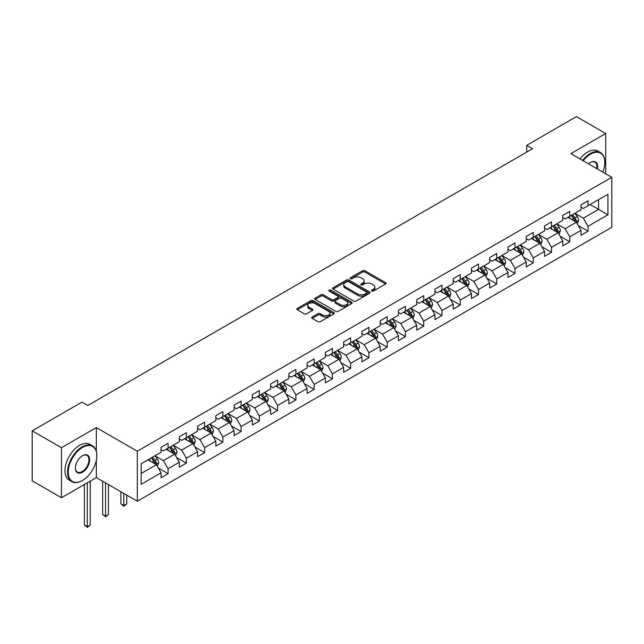 <?xml version="1.0" encoding="UTF-8"?>
<svg xmlns="http://www.w3.org/2000/svg" width="644" height="644" viewBox="0 0 644 644"><rect width="100%" height="100%" fill="white"/><g stroke="black" fill="none" stroke-linecap="round" stroke-linejoin="round"><path stroke-width="0.97" d="M371.773 291.04A1.135 0.66 0 0 0 373.383 291.04L385.595 283.996A1.626 0.942 0 0 0 386.07 283.328A1.626 0.942 0 0 0 385.595 282.668L364.915 270.73A1.626 0.942 0 0 0 362.612 270.73L350.408 277.773A1.135 0.66 0 0 0 350.078 278.24A1.135 0.66 0 0 0 350.408 278.707A1.135 0.66 0 0 0 352.018 278.707L353.596 277.789A5.2 3.003 0 0 1 360.946 277.789L362.669 278.788A5.2 3.003 0 0 1 364.198 280.913A5.2 3.003 0 0 1 362.669 283.03L361.091 283.948A1.135 0.66 0 0 0 360.761 284.407A1.135 0.66 0 0 0 361.091 284.873A1.135 0.66 0 0 0 362.701 284.873L364.279 283.964A5.2 3.003 0 0 1 371.636 283.964L373.359 284.954A5.2 3.003 0 0 1 374.88 287.079A5.2 3.003 0 0 1 373.359 289.204L371.773 290.114A1.135 0.66 0 0 0 371.443 290.581A1.135 0.66 0 0 0 371.773 291.04L371.773 290.114M312.179 317.025A1.626 0.942 0 0 0 311.704 317.693A1.626 0.942 0 0 0 312.179 318.353L317.983 321.702A1.626 0.942 0 0 0 320.277 321.702L333.834 313.878A1.626 0.942 0 0 0 334.308 313.209A1.626 0.942 0 0 0 333.834 312.549L313.153 300.611A1.626 0.942 0 0 0 310.859 300.611L297.303 308.436A1.626 0.942 0 0 0 296.828 309.104A1.626 0.942 0 0 0 297.303 309.764L304.306 313.813A1.626 0.942 0 0 0 306.608 313.813L312.412 310.456A1.626 0.942 0 0 0 312.887 309.796A1.626 0.942 0 0 0 312.412 309.136L308.935 307.124A4.347 2.512 0 0 1 307.663 305.353A4.347 2.512 0 0 1 310.344 303.034A4.347 2.512 0 0 1 315.077 303.582L328.698 311.438A4.347 2.512 0 0 1 329.969 313.209A4.347 2.512 0 0 1 327.281 315.528A4.347 2.512 0 0 1 322.547 314.988L320.277 313.676A1.626 0.942 0 0 0 317.983 313.676L312.179 317.025L312.179 318.353M96.342 427.592L61.462 447.725L32.2 430.836L32.2 480.843L61.462 497.731L96.342 477.598L137.309 501.249L137.309 451.243L96.342 427.592L96.342 451.331M605.714 173.783L605.714 133.509L570.834 153.642L611.8 177.293L137.309 451.243M605.714 133.509L576.452 116.612L526.712 145.335L526.712 152.089M32.2 430.836L81.941 402.114L87.793 405.495L532.564 148.708L526.712 145.335M353.709 301.078A1.626 0.942 0 0 0 356.011 301.078L369.567 293.245A1.626 0.942 0 0 0 370.042 292.585A1.626 0.942 0 0 0 369.567 291.925L348.887 279.979A1.626 0.942 0 0 0 346.585 279.979L333.029 287.812A1.626 0.942 0 0 0 332.554 288.472A1.626 0.942 0 0 0 333.029 289.132L353.709 301.078M329.519 291.289A1.135 0.66 0 0 1 330.678 291.45L330.678 290.098L351.696 302.237A1.626 0.942 0 0 1 352.179 302.897A1.626 0.942 0 0 1 351.696 303.566L338.14 311.39A1.626 0.942 0 0 1 335.846 311.39L315.166 299.452L315.166 298.124A1.626 0.942 0 0 0 314.691 298.784A1.626 0.942 0 0 0 315.166 299.452M315.166 298.124L320.97 294.775A1.626 0.942 0 0 1 323.264 294.775L331.652 299.613A1.626 0.942 0 0 0 333.946 299.613L337.802 297.391A1.626 0.942 0 0 0 338.277 296.731A1.626 0.942 0 0 0 337.802 296.063L329.068 291.024A1.135 0.66 0 0 1 328.738 290.565A1.135 0.66 0 0 1 329.438 289.953A1.135 0.66 0 0 1 330.678 290.098M137.309 501.249L611.8 227.3L611.8 177.293M158.311 468.035L168.084 473.678L168.084 468.743L179.322 462.255L179.322 467.19L186.349 463.133L186.349 458.206L197.579 451.718L197.579 456.652L204.607 452.595L204.607 447.661L215.845 441.172L215.845 446.107L222.864 442.05L222.864 437.123L234.102 430.635L234.102 435.561L241.122 431.512L241.122 426.578L252.359 420.089L252.359 425.024L259.379 420.967L259.379 416.04L270.617 409.552L270.617 414.478L277.636 410.429L277.636 405.495L288.874 399.006L288.874 403.941L295.902 399.884L295.902 394.949L307.132 388.469L307.132 393.395L314.159 389.346L314.159 384.412L325.397 377.923L325.397 382.858L332.417 378.801L332.417 373.866L343.654 367.386L343.654 372.312L350.674 368.263L350.674 363.329L361.912 356.84L361.912 361.775L368.932 357.718L368.932 352.783L380.169 346.303L380.169 351.23L387.197 347.18L387.197 342.246L398.427 335.757L398.427 340.692L405.454 336.635L405.454 331.7L416.692 325.22L416.692 330.147L423.712 326.097L423.712 321.163L434.95 314.675L434.95 319.609L441.969 315.552L441.969 310.617L453.207 304.129L453.207 309.064L460.227 305.014L460.227 300.08L471.464 293.592L471.464 298.526L478.484 294.469L478.484 289.534L489.722 283.046L489.722 287.981L496.749 283.932L496.749 278.997L507.979 272.509L507.979 277.443L515.007 273.386L515.007 268.451L526.245 261.963L526.245 266.898L533.264 262.849L533.264 257.914L544.502 251.426L544.502 256.36L551.522 252.303L551.522 247.368L562.759 240.88L562.759 245.815L569.779 241.758L569.779 236.831L581.017 230.343L581.017 235.277L588.036 231.22L588.036 226.286L607.936 214.798L607.936 194.255L598.574 199.664L598.574 209.397L607.936 214.798M168.084 473.678L161.064 477.735L161.064 472.801L141.165 484.288L141.165 463.744L161.064 452.257L161.064 447.322L168.084 443.265L168.084 448.2L179.322 441.712L179.322 436.785L186.349 432.728L186.349 437.662L197.579 431.174L197.579 426.239L204.607 422.182L204.607 427.117L215.845 420.629L215.845 415.702L222.864 411.645L222.864 416.579L234.102 410.091L234.102 405.157L241.122 401.099L241.122 406.034L252.359 399.546L252.359 394.611L259.379 390.562L259.379 395.497L270.617 389.008L270.617 384.074L277.636 380.016L277.636 384.951L288.874 378.463L288.874 373.528L295.902 369.479L295.902 374.414L307.132 367.925L307.132 362.991L314.159 358.933L314.159 363.868L325.397 357.38L325.397 352.445L332.417 348.396L332.417 353.331L343.654 346.842L343.654 341.908L350.674 337.85L350.674 342.785L361.912 336.297L361.912 331.362L368.932 327.313L368.932 332.24L380.169 325.759L380.169 320.825L387.197 316.768L387.197 321.702L398.427 315.214L398.427 310.279L405.454 306.23L405.454 311.157L416.692 304.676L416.692 299.742L423.712 295.685L423.712 300.619L434.95 294.131L434.95 289.196L441.969 285.147L441.969 290.074L453.207 283.593L453.207 278.659L460.227 274.602L460.227 279.536L471.464 273.048L471.464 268.113L478.484 264.064L478.484 268.991L489.722 262.511L489.722 257.576L496.749 253.519L496.749 258.453L507.979 251.965L507.979 247.03L515.007 242.981L515.007 247.908L526.245 241.419L526.245 236.493L533.264 232.436L533.264 237.37L544.502 230.882L544.502 225.947L551.522 221.898L551.522 226.825L562.759 220.337L562.759 215.41L569.779 211.353L569.779 216.287L581.017 209.799L581.017 204.864L588.036 200.807L588.036 205.742L607.936 194.255M166.216 449.287L174.645 454.149L163.407 460.637L154.979 455.767M161.064 449.552L163.407 450.905L168.084 448.2M163.407 460.637L168.084 468.743M174.645 454.149L179.322 462.255M184.474 438.741L192.902 443.603L181.664 450.092L173.236 445.229M179.322 439.015L181.664 440.359L186.349 437.662M181.664 450.092L186.349 458.206M192.902 443.603L197.579 451.718M202.731 428.196L211.16 433.066L199.922 439.554L191.493 434.684M197.579 428.469L199.922 429.822L204.607 427.117M199.922 439.554L204.607 447.661M211.16 433.066L215.845 441.172M220.989 417.658L229.417 422.52L218.179 429.009L209.759 424.146M215.845 417.932L218.179 419.276L222.864 416.579M218.179 429.009L222.864 437.123M229.417 422.52L234.102 430.635M239.246 407.113L247.674 411.983L236.445 418.471L228.016 413.601M234.102 407.386L236.445 408.739L241.122 406.034M236.445 418.471L241.122 426.578M247.674 411.983L252.359 420.089M257.511 396.575L265.94 401.437L254.702 407.926L246.274 403.064M252.359 396.841L254.702 398.193L259.379 395.497M254.702 407.926L259.379 416.04M265.94 401.437L270.617 409.552M275.769 386.03L284.197 390.9L272.959 397.388L264.531 392.518M270.617 386.303L272.959 387.656L277.636 384.951M272.959 397.388L277.636 405.495M284.197 390.9L288.874 399.006M294.026 375.492L302.455 380.354L291.217 386.843L282.788 381.981M288.874 375.758L291.217 377.11L295.902 374.414M291.217 386.843L295.902 394.949M302.455 380.354L307.132 388.469M312.284 364.947L320.712 369.817L309.474 376.305L301.046 371.435M307.132 365.22L309.474 366.573L314.159 363.868M309.474 376.305L314.159 384.412M320.712 369.817L325.397 377.923M330.541 354.409L338.969 359.272L327.732 365.76L319.311 360.898M325.397 354.675L327.732 356.027L332.417 353.331M327.732 365.76L332.417 373.866M338.969 359.272L343.654 367.386M348.807 343.864L357.227 348.734L345.997 355.222L337.569 350.352M343.654 344.138L345.997 345.49L350.674 342.785M345.997 355.222L350.674 363.329M357.227 348.734L361.912 356.84M367.064 333.326L375.492 338.189L364.254 344.677L355.826 339.815M361.912 333.592L364.254 334.944L368.932 332.24M364.254 344.677L368.932 352.783M375.492 338.189L380.169 346.303M385.321 322.781L393.75 327.651L382.512 334.139L374.084 329.269M380.169 323.055L382.512 324.407L387.197 321.702M382.512 334.139L387.197 342.246M393.75 327.651L398.427 335.757M403.579 312.243L412.007 317.106L400.769 323.594L392.341 318.732M398.427 312.509L400.769 313.861L405.454 311.157M400.769 323.594L405.454 331.7M412.007 317.106L416.692 325.22M421.836 301.698L430.264 306.568L419.027 313.056L410.598 308.186M416.692 301.972L419.027 303.324L423.712 300.619M419.027 313.056L423.712 321.163M430.264 306.568L434.95 314.675M440.094 291.16L448.522 296.023L437.284 302.511L428.864 297.649M434.95 291.426L437.284 292.779L441.969 290.074M437.284 302.511L441.969 310.617M448.522 296.023L453.207 304.129M458.359 280.615L466.779 285.485L455.55 291.965L447.121 287.103M453.207 280.889L455.55 282.241L460.227 279.536M455.55 291.965L460.227 300.08M466.779 285.485L471.464 293.592M476.616 270.078L485.045 274.94L473.807 281.428L465.379 276.566M471.464 270.343L473.807 271.696L478.484 268.991M473.807 281.428L478.484 289.534M485.045 274.94L489.722 283.046M494.874 259.532L503.302 264.402L492.064 270.882L483.636 266.02M489.722 259.806L492.064 261.158L496.749 258.453M492.064 270.882L496.749 278.997M503.302 264.402L507.979 272.509M513.131 248.995L521.559 253.857L510.322 260.345L501.893 255.483M507.979 249.26L510.322 250.613L515.007 247.908M510.322 260.345L515.007 268.451M521.559 253.857L526.245 261.963M531.389 238.449L539.817 243.319L528.579 249.8L520.151 244.937M526.245 238.723L528.579 240.075L533.264 237.37M528.579 249.8L533.264 257.914M539.817 243.319L544.502 251.426M549.646 227.912L558.074 232.774L546.845 239.262L538.416 234.392M544.502 228.177L546.845 229.53L551.522 226.825M546.845 239.262L551.522 247.368M558.074 232.774L562.759 240.88M567.911 217.366L576.34 222.236L565.102 228.717L556.674 223.854M562.759 217.64L565.102 218.992L569.779 216.287M565.102 228.717L569.779 236.831M576.34 222.236L581.017 230.343M590.146 204.526L598.574 209.397L583.359 218.179L574.931 213.309M581.017 207.094L583.359 208.447L588.036 205.742M583.359 218.179L588.036 226.286M61.462 447.725L61.462 497.731M141.165 473.477L156.379 464.686L147.959 459.824M156.379 464.686L161.064 472.801M578.264 225.577L588.036 231.22M560.006 236.123L569.779 241.758M541.749 246.66L551.522 252.303M523.491 257.206L533.264 262.849M505.234 267.743L515.007 273.386M486.977 278.288L496.749 283.932M468.711 288.826L478.484 294.469M450.454 299.371L460.227 305.014M432.196 309.909L441.969 315.552M413.939 320.454L423.712 326.097M395.682 330.992L405.454 336.635M377.424 341.537L387.197 347.18M359.159 352.075L368.932 357.718M340.901 362.62L350.674 368.263M322.644 373.158L332.417 378.801M304.387 383.703L314.159 389.346M286.129 394.241L295.902 399.884M267.864 404.786L277.636 410.429M249.606 415.324L259.379 420.967M231.349 425.869L241.122 431.512M213.092 436.407L222.864 442.05M194.834 446.952L204.607 452.595M176.577 457.49L186.349 463.133M96.342 477.598L96.342 460.162M372.232 291.201L373.359 290.557A5.2 3.003 0 0 0 374.88 288.432L374.88 287.079M364.198 280.913L364.198 282.265A5.2 3.003 0 0 1 362.669 284.382L361.55 285.034M385.571 284.004L364.915 272.082A1.626 0.942 0 0 0 362.612 272.082L350.859 278.868M369.543 293.262L348.887 281.331A1.626 0.942 0 0 0 346.585 281.331L333.053 289.148M366.694 293.052A1.135 0.66 0 0 0 367.024 292.585A1.135 0.66 0 0 0 366.694 292.118L348.541 281.637A1.135 0.66 0 0 0 346.931 281.637L345.264 282.603A5.2 3.003 0 0 0 343.743 284.728A5.2 3.003 0 0 0 345.264 286.846L357.678 294.01A5.2 3.003 0 0 0 365.027 294.01L366.694 293.052L366.694 294.397A1.135 0.66 0 0 0 367.024 293.938L367.024 292.585M343.743 284.728L343.743 286.073A5.2 3.003 0 0 0 345.264 288.198L345.264 286.846M366.694 294.397L365.027 295.363A5.2 3.003 0 0 1 357.678 295.363L345.264 288.198M315.19 299.46L320.97 296.127L320.97 294.775M338.277 296.731L338.277 298.083A1.626 0.942 0 0 1 337.802 298.744L333.946 300.965A1.626 0.942 0 0 1 331.652 300.965L323.264 296.127A1.626 0.942 0 0 0 320.97 296.127M330.678 291.45L351.68 303.574M340.354 304.636A4.347 2.512 0 0 0 345.095 305.184A4.347 2.512 0 0 0 347.776 302.865A4.347 2.512 0 0 0 346.504 301.094L341.706 298.325A1.626 0.942 0 0 0 339.404 298.325L335.556 300.547A1.626 0.942 0 0 0 335.081 301.207A1.626 0.942 0 0 0 335.556 301.867L340.354 304.636L340.354 305.989A4.347 2.512 0 0 0 345.095 306.536A4.347 2.512 0 0 0 347.776 304.218L347.776 302.865M335.081 301.207L335.081 302.559A1.626 0.942 0 0 0 335.556 303.219L335.556 301.867M340.354 305.989L335.556 303.219M329.969 313.209L329.969 314.562A4.347 2.512 0 0 1 327.281 316.88A4.347 2.512 0 0 1 322.547 316.341L320.277 315.029A1.626 0.942 0 0 0 317.983 315.029L312.203 318.369M307.663 305.353L307.663 306.705A4.347 2.512 0 0 0 308.935 308.476L308.935 307.124M312.388 310.472L308.935 308.476M333.834 312.549L333.834 313.878L313.153 301.964A1.626 0.942 0 0 0 310.859 301.964L297.327 309.78M577.257 223.83L578.65 220.328A4.387 2.536 -120 0 0 577.249 216.593L574.834 213.365M570.624 218.936L568.982 216.746M575.656 221.842L576.283 220.514A4.387 2.536 -120 0 0 575.028 217.873L572.613 214.653M571.518 215.281L574.198 218.863A2.238 1.288 60 0 1 574.601 219.54L576.283 220.514M571.212 215.458L573.627 218.686A4.387 2.536 60 0 1 574.883 221.327M602.752 172.069A20.197 11.656 120 0 0 604.78 162.433A20.197 11.656 120 0 0 590.5 154.182A20.197 11.656 120 0 0 583.166 160.758M582.554 160.412A20.689 11.946 -60 0 1 590.146 153.578A20.689 11.946 -60 0 1 600.49 152.556A20.689 11.946 -60 0 1 604.78 162.022A20.689 11.946 -60 0 1 604.772 162.232M588.544 163.866A10.095 5.828 -60 0 1 590.5 162.425L590.5 162.425A10.095 5.828 -60 0 1 597.366 168.961M579.978 158.923A20.689 11.946 -60 0 1 587.57 152.089A20.689 11.946 -60 0 1 597.914 151.066L600.49 152.556M596.73 168.591A9.604 5.546 120 0 0 594.943 162.159A9.604 5.546 120 0 0 590.323 162.538M82.174 480.641L82.529 480.432A20.197 11.656 120 0 0 96.809 455.702A20.197 11.656 120 0 0 82.529 447.459A20.197 11.656 120 0 0 68.248 472.189A20.197 11.656 120 0 0 82.529 480.432L82.174 480.641A20.689 11.946 -60 0 1 71.83 481.664A20.689 11.946 -60 0 1 68.658 465.081A20.689 11.946 -60 0 1 82.174 446.847A20.689 11.946 -60 0 1 92.527 445.825A20.689 11.946 -60 0 1 96.809 455.3A20.689 11.946 -60 0 1 96.809 455.501M82.529 472.189A10.095 5.828 -60 0 1 75.388 468.067A10.095 5.828 -60 0 1 82.529 455.702L82.529 455.702A10.095 5.828 -60 0 1 89.669 459.824A10.095 5.828 -60 0 1 82.529 472.189M75.388 467.858A9.604 5.546 120 0 0 77.377 472.06A9.604 5.546 120 0 0 82.174 471.585A9.604 5.546 120 0 0 88.453 463.125A9.604 5.546 120 0 0 86.98 455.429A9.604 5.546 120 0 0 82.352 455.807M71.83 481.664L69.254 480.174A20.689 11.946 -60 0 1 66.082 463.6A20.689 11.946 -60 0 1 79.606 445.366A20.689 11.946 -60 0 1 89.951 444.336L92.527 445.825M559 234.376L560.393 230.866A4.387 2.536 -120 0 0 558.992 227.131L556.577 223.911M552.367 229.481L550.725 227.284M557.398 232.379L558.026 231.059A4.387 2.536 -120 0 0 556.77 228.419L554.355 225.191M553.252 225.827L555.933 229.401A2.238 1.288 60 0 1 556.344 230.085L558.026 231.059M552.946 226.004L555.37 229.232A4.387 2.536 60 0 1 556.625 231.864M540.743 244.921L542.135 241.411A4.387 2.536 -120 0 0 540.735 237.676L538.32 234.448M534.109 240.019L532.467 237.829M539.141 242.925L539.769 241.597A4.387 2.536 -120 0 0 538.513 238.956L536.098 235.736M534.995 236.372L537.676 239.946A2.238 1.288 60 0 1 538.086 240.623L539.769 241.597M534.689 236.541L537.104 239.769A4.387 2.536 60 0 1 538.36 242.41M522.485 255.459L523.878 251.949A4.387 2.536 -120 0 0 522.477 248.214L520.062 244.994M515.852 250.564L514.21 248.367M520.883 253.462L521.511 252.142A4.387 2.536 -120 0 0 520.255 249.502L517.84 246.274M516.738 246.91L519.418 250.484A2.238 1.288 60 0 1 519.821 251.168L521.511 252.142M516.432 247.087L518.847 250.315A4.387 2.536 60 0 1 520.102 252.947M504.228 266.004L505.621 262.494A4.387 2.536 -120 0 0 504.22 258.759L501.805 255.531M497.595 261.102L495.952 258.912M502.618 264.008L503.246 262.68A4.387 2.536 -120 0 0 501.99 260.039L499.575 256.819M498.48 257.455L501.161 261.029A2.238 1.288 60 0 1 501.563 261.706L503.246 262.68M498.174 257.624L500.589 260.852A4.387 2.536 60 0 1 501.845 263.493M485.97 276.542L487.355 273.032A4.387 2.536 -120 0 0 485.962 269.297L483.539 266.077M479.329 271.647L477.687 269.45M484.36 274.545L484.988 273.225A4.387 2.536 -120 0 0 483.733 270.585L481.318 267.357M480.223 267.993L482.903 271.567A2.238 1.288 60 0 1 483.306 272.251L484.988 273.225M479.917 268.17L482.332 271.398A4.387 2.536 60 0 1 483.588 274.03M467.705 287.087L469.098 283.577A4.387 2.536 -120 0 0 467.697 279.842L465.282 276.614M461.072 282.185L459.43 279.995M466.103 285.091L466.731 283.763A4.387 2.536 -120 0 0 465.475 281.122L463.06 277.902M461.965 278.538L464.638 282.112A2.238 1.288 60 0 1 465.049 282.788L466.731 283.763M461.659 278.715L464.074 281.935A4.387 2.536 60 0 1 465.33 284.576M449.448 297.625L450.84 294.115A4.387 2.536 -120 0 0 449.44 290.38L447.025 287.16M442.814 292.73L441.172 290.541M447.846 295.628L448.474 294.308A4.387 2.536 -120 0 0 447.218 291.668L444.803 288.44M443.7 289.076L446.381 292.658A2.238 1.288 60 0 1 446.791 293.334L448.474 294.308M443.394 289.253L445.809 292.481A4.387 2.536 60 0 1 447.065 295.113M431.19 308.17L432.583 304.66A4.387 2.536 -120 0 0 431.182 300.925L428.767 297.697M424.557 303.268L422.915 301.078M429.588 306.174L430.216 304.845A4.387 2.536 -120 0 0 428.96 302.205L426.545 298.985M425.443 299.621L428.123 303.195A2.238 1.288 60 0 1 428.534 303.871L430.216 304.845M425.137 299.798L427.552 303.018A4.387 2.536 60 0 1 428.807 305.659M412.933 318.708L414.325 315.198A4.387 2.536 -120 0 0 412.925 311.463L410.51 308.243M406.3 313.813L404.657 311.624M411.331 316.711L411.959 315.391A4.387 2.536 -120 0 0 410.703 312.751L408.288 309.523M407.185 310.158L409.866 313.741A2.238 1.288 60 0 1 410.268 314.417L411.959 315.391M406.879 310.336L409.294 313.564A4.387 2.536 60 0 1 410.55 316.196M394.675 329.253L396.068 325.743A4.387 2.536 -120 0 0 394.667 322.008L392.252 318.78M388.034 324.351L386.4 322.161M393.065 327.257L393.693 325.928A4.387 2.536 -120 0 0 392.438 323.288L390.023 320.068M388.928 320.704L391.608 324.278A2.238 1.288 60 0 1 392.011 324.954L393.693 325.928M388.622 320.881L391.037 324.101A4.387 2.536 60 0 1 392.293 326.741M376.41 339.791L377.803 336.281A4.387 2.536 -120 0 0 376.41 332.546L373.987 329.326M369.777 334.896L368.135 332.707M374.808 337.802L375.436 336.474A4.387 2.536 -120 0 0 374.18 333.834L371.765 330.605M370.67 331.241L373.351 334.824A2.238 1.288 60 0 1 373.753 335.5L375.436 336.474M370.364 331.418L372.779 334.647A4.387 2.536 60 0 1 374.035 337.279M358.153 350.336L359.545 346.826A4.387 2.536 -120 0 0 358.144 343.091L355.73 339.863M351.519 345.434L349.877 343.244M356.551 348.34L357.178 347.011A4.387 2.536 -120 0 0 355.923 344.371L353.508 341.151M352.405 341.787L355.086 345.361A2.238 1.288 60 0 1 355.496 346.037L357.178 347.011M352.107 341.964L354.522 345.184A4.387 2.536 60 0 1 355.778 347.824M339.895 360.873L341.288 357.372A4.387 2.536 -120 0 0 339.887 353.637L337.472 350.408M333.262 355.979L331.62 353.789M338.293 358.885L338.921 357.557A4.387 2.536 -120 0 0 337.665 354.916L335.25 351.688M334.147 352.324L336.828 355.907A2.238 1.288 60 0 1 337.239 356.583L338.921 357.557M333.842 352.501L336.257 355.73A4.387 2.536 60 0 1 337.512 358.362M321.638 371.419L323.03 367.909A4.387 2.536 -120 0 0 321.63 364.174L319.215 360.946M315.005 366.517L313.362 364.327M320.036 369.423L320.664 368.094A4.387 2.536 -120 0 0 319.408 365.462L316.993 362.234M315.89 362.87L318.571 366.444A2.238 1.288 60 0 1 318.981 367.12L320.664 368.094M315.584 363.047L317.999 366.267A4.387 2.536 60 0 1 319.255 368.907M303.38 381.956L304.773 378.455A4.387 2.536 -120 0 0 303.372 374.719L300.957 371.491M296.747 377.062L295.105 374.872M301.778 379.968L302.406 378.64A4.387 2.536 -120 0 0 301.151 375.999L298.727 372.771M297.633 373.407L300.313 376.99A2.238 1.288 60 0 1 300.716 377.666L302.406 378.64M297.327 373.584L299.742 376.812A4.387 2.536 60 0 1 300.998 379.453M285.123 392.502L286.516 388.992A4.387 2.536 -120 0 0 285.115 385.257L282.7 382.029M278.482 387.599L276.848 385.41M283.513 390.506L284.141 389.177A4.387 2.536 -120 0 0 282.885 386.545L280.47 383.317M279.375 383.953L282.056 387.527A2.238 1.288 60 0 1 282.458 388.211L284.141 389.177M279.069 384.13L281.484 387.35A4.387 2.536 60 0 1 282.74 389.99M266.858 403.039L268.25 399.538A4.387 2.536 -120 0 0 266.849 395.802L264.434 392.574M260.224 398.145L258.582 395.955M265.256 401.051L265.883 399.723A4.387 2.536 -120 0 0 264.628 397.082L262.213 393.854M261.118 394.49L263.798 398.073A2.238 1.288 60 0 1 264.201 398.749L265.883 399.723M260.812 394.667L263.227 397.895A4.387 2.536 60 0 1 264.483 400.536M248.6 413.585L249.993 410.075A4.387 2.536 -120 0 0 248.592 406.34L246.177 403.12M241.967 408.682L240.325 406.493M246.998 411.588L247.626 410.26A4.387 2.536 -120 0 0 246.37 407.628L243.955 404.4M242.852 405.036L245.533 408.61A2.238 1.288 60 0 1 245.944 409.294L247.626 410.26M242.547 405.213L244.97 408.433A4.387 2.536 60 0 1 246.225 411.073M230.343 424.122L231.735 420.621A4.387 2.536 -120 0 0 230.335 416.885L227.92 413.657M223.709 419.228L222.067 417.038M228.741 422.134L229.369 420.806A4.387 2.536 -120 0 0 228.113 418.165L225.698 414.945M224.595 415.573L227.276 419.155A2.238 1.288 60 0 1 227.686 419.832L229.369 420.806M224.289 415.75L226.704 418.978A4.387 2.536 60 0 1 227.96 421.619M212.085 434.668L213.478 431.158A4.387 2.536 -120 0 0 212.077 427.423L209.662 424.203M205.452 429.765L203.81 427.576M210.483 432.671L211.111 431.343A4.387 2.536 -120 0 0 209.855 428.711L207.44 425.483M206.338 426.119L209.018 429.693A2.238 1.288 60 0 1 209.421 430.377L211.111 431.343M206.032 426.296L208.447 429.516A4.387 2.536 60 0 1 209.703 432.156M193.828 445.205L195.221 441.704A4.387 2.536 -120 0 0 193.82 437.968L191.405 434.74M187.195 440.311L185.553 438.121M192.226 443.217L192.846 441.889A4.387 2.536 -120 0 0 191.598 439.248L189.175 436.028M188.08 436.656L190.761 440.238A2.238 1.288 60 0 1 191.163 440.915L192.846 441.889M187.774 436.833L190.189 440.061A4.387 2.536 60 0 1 191.445 442.702M123.825 493.465L123.825 505.564L126.747 503.874L126.747 495.156M126.747 503.874L123.825 506.305L120.895 503.874L120.895 491.774M120.895 503.874L123.825 505.564L123.825 506.305M175.571 455.751L176.955 452.241A4.387 2.536 -120 0 0 175.562 448.506L173.147 445.286M168.929 450.848L167.295 448.659M173.96 453.754L174.588 452.426A4.387 2.536 -120 0 0 173.333 449.794L170.918 446.566M169.823 447.202L172.503 450.776A2.238 1.288 60 0 1 172.906 451.46L174.588 452.426M169.517 447.379L171.932 450.599A4.387 2.536 60 0 1 173.188 453.239M105.56 482.92L105.56 516.102L108.49 514.411L108.49 484.61M108.49 514.411L105.56 516.842L102.638 514.411L102.638 481.229M102.638 514.411L105.56 516.102L105.56 516.842M157.305 466.288L158.698 462.786A4.387 2.536 -120 0 0 157.297 459.051L154.882 455.823M150.672 461.394L149.03 459.204M155.703 464.3L156.331 462.972A4.387 2.536 -120 0 0 155.075 460.331L152.66 457.111M151.565 457.739L154.238 461.321A2.238 1.288 60 0 1 154.649 461.998L156.331 462.972M151.26 457.916L153.675 461.144A4.387 2.536 60 0 1 154.93 463.785M87.302 482.815L87.302 526.647L90.232 524.957L90.232 481.124M90.232 524.957L87.302 527.388L84.38 524.957L84.38 484.505M84.38 524.957L87.302 526.647L87.302 527.388M373.359 290.557L373.359 289.204M361.091 284.873L361.091 283.948M362.669 284.382L362.669 283.03M350.408 278.707L350.408 277.773M362.612 272.082L362.612 270.73M364.915 272.082L364.915 270.73M385.595 283.996L385.595 282.668M333.029 289.132L333.029 287.812M346.585 281.331L346.585 279.979M348.887 281.331L348.887 279.979M369.567 293.245L369.567 291.925M357.678 295.363L357.678 294.01M365.027 295.363L365.027 294.01M323.264 296.127L323.264 294.775M331.652 300.965L331.652 299.613M333.946 300.965L333.946 299.613M337.802 298.744L337.802 297.391M351.696 303.566L351.696 302.237M317.983 315.029L317.983 313.676M320.277 315.029L320.277 313.676M322.547 316.341L322.547 314.988M312.412 310.456L312.412 309.136M297.303 309.764L297.303 308.436M310.859 301.964L310.859 300.611M313.153 301.964L313.153 300.611M575.905 221.979L578.626 220.409M575.028 217.873L577.249 216.593M571.912 219.676L573.627 218.686M557.648 232.524L560.369 230.954M556.77 228.419L558.992 227.131M553.647 230.222L555.37 229.232M539.382 243.062L542.103 241.492M538.513 238.956L540.735 237.676M535.389 240.759L537.104 239.769M521.125 253.607L523.846 252.037M520.255 249.502L522.477 248.214M517.132 251.305L518.847 250.315M502.867 264.153L505.588 262.575M501.99 260.039L504.22 258.759M498.875 261.842L500.589 260.852M484.61 274.69L487.331 273.12M483.733 270.585L485.962 269.297M480.617 272.388L482.332 271.398M466.353 285.236L469.074 283.658M465.475 281.122L467.697 279.842M462.36 282.925L464.074 281.935M448.087 295.773L450.816 294.203M447.218 291.668L449.44 290.38M444.094 293.471L445.809 292.481M429.83 306.319L432.551 304.741M428.96 302.205L431.182 300.925M425.837 304.008L427.552 303.018M411.572 316.856L414.293 315.286M410.703 312.751L412.925 311.463M407.58 314.554L409.294 313.564M393.315 327.402L396.036 325.824M392.438 323.288L394.667 322.008M389.322 325.091L391.037 324.101M375.058 337.939L377.778 336.369M374.18 333.834L376.41 332.546M371.065 335.637L372.779 334.647M356.8 348.485L359.521 346.915M355.923 344.371L358.144 343.091M352.807 346.174L354.522 345.184M338.535 359.022L341.256 357.452M337.665 354.916L339.887 353.637M334.542 356.72L336.257 355.73M320.277 369.567L322.998 367.998M319.408 365.462L321.63 364.174M316.284 367.257L317.999 366.267M302.02 380.105L304.741 378.535M301.151 375.999L303.372 374.719M298.027 377.803L299.742 376.812M283.763 390.65L286.483 389.081M282.885 386.545L285.115 385.257M279.77 388.34L281.484 387.35M265.505 401.188L268.226 399.618M264.628 397.082L266.849 395.802M261.512 398.886L263.227 397.895M247.248 411.733L249.969 410.164M246.37 407.628L248.592 406.34M243.247 409.423L244.97 408.433M228.982 422.271L231.703 420.701M228.113 418.165L230.335 416.885M224.989 419.969L226.704 418.978M210.725 432.816L213.446 431.247M209.855 428.711L212.077 427.423M206.732 430.506L208.447 429.516M192.467 443.354L195.188 441.784M191.598 439.248L193.82 437.968M188.475 441.051L190.189 440.061M174.21 453.899L176.931 452.329M173.333 449.794L175.562 448.506M170.217 451.589L171.932 450.599M155.953 464.437L158.674 462.867M155.075 460.331L157.297 459.051M151.96 462.134L153.675 461.144M604.78 162.433L604.78 162.022M96.809 455.702L96.809 455.3"/></g></svg>
